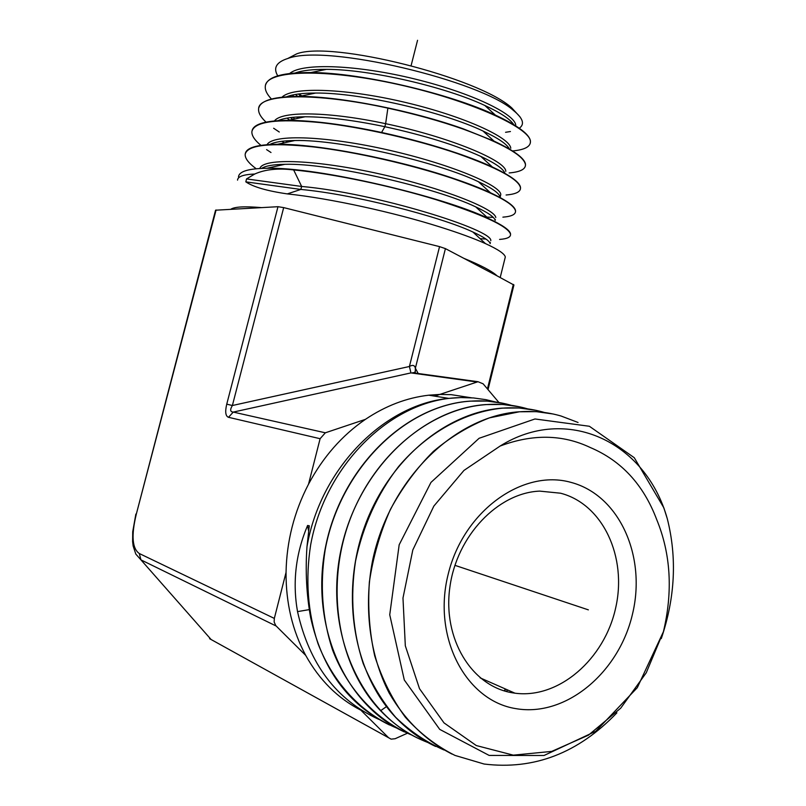 <?xml version="1.0" encoding="UTF-8"?>
<svg xmlns="http://www.w3.org/2000/svg" width="806" height="806" viewBox="0 0 806 806"><rect width="100%" height="100%" fill="white"/><g stroke="black" fill="none" stroke-linecap="round" stroke-linejoin="round"><path stroke-width="1.21" d="M407.352 733.248L395.142 738.719L391.142 739.152L388.573 737.712L360.887 710.207C337.875 698.399 319.478 680.133 305.716 655.399C292.427 630.685 285.868 603.019 286.049 572.401L274.322 618.414L139.327 553.531C132.174 548.554 131.156 535.486 136.264 514.319L215.565 210.205L277.979 206.699L283.682 207.605L439.552 246.626L445.416 248.621L463.793 258.303C481.081 265.365 492.184 271.219 497.08 275.864L513.926 285.032M504.848 258.857L505.312 256.963C504.627 253.799 498.007 249.346 485.454 243.603C474.109 238.495 458.946 232.944 439.955 226.96C394.124 212.472 330.077 198.316 287.299 193.903C267.078 190.951 253.255 186.932 245.83 181.864L246.525 178.932L254.726 174.025C243.442 174.499 237.71 176.534 237.538 180.141M261.225 207.595C244.812 206.205 234.697 206.749 230.879 209.207M399.867 236.692L323.337 217.529M490.391 242.515L490.159 243.603C489.433 240.813 483.671 236.944 472.87 231.997C440.68 216.804 354.247 194.327 300.819 189.44L287.299 193.903M490.773 240.732C493.806 230.002 375.465 192.956 301.656 186.458L300.819 189.44L245.83 181.864M504.979 173.391C503.488 168.948 495.418 163.275 480.779 156.394C456.448 145.302 424.47 135.408 384.855 126.693C353.451 120.144 326.863 116.83 305.091 116.769C292.659 116.85 283.672 118.139 278.11 120.638M282.04 141.282L284.135 142.853M500.173 197.269C499.468 193.38 492.204 188.191 478.381 181.703C439.159 162.671 340.616 139.317 294.845 140.526C282.896 140.667 274.544 141.987 269.758 144.516M277.415 164.615L278.896 165.633M495.358 219.524L495.166 220.401C494.451 217.096 487.973 212.593 475.731 206.89C436.842 188.05 330.319 162.842 284.84 164.313C273.325 164.484 265.577 165.845 261.607 168.404M520.454 188.936L520.515 187.375C519.689 182.237 510.309 175.436 492.375 166.993C482.703 162.53 471.087 157.966 457.506 153.301C434.374 145.412 409.075 138.471 381.591 132.466C344.535 124.577 313.423 120.537 288.276 120.346C266.091 120.517 254.051 123.862 252.147 130.391M515.497 211.988L515.528 210.537C514.681 206.124 506.319 200.19 490.441 192.745C480.064 187.969 467.158 183.002 451.723 177.844C397.318 159.457 317.594 143.7 277.466 144.304C256.711 144.556 245.971 147.8 245.246 154.057M238.505 176.857C239.029 171.386 248.52 168.525 266.957 168.273C318.239 166.822 443.219 196.573 488.194 218.355C502.239 224.874 509.684 230.002 510.53 233.75L510.52 235.08M485.998 239.09L480.074 238.647M505.785 171.325C506.289 160.988 450.423 137.161 385.631 123.691C329.986 111.742 281.768 110.684 274.473 120.92M285.949 140.889L287.682 142.088M500.314 196.583L500.788 194.407C500.113 185.148 450.907 164.293 389.328 150.248C327.78 136.103 272.922 133.695 267.068 144.687M281.919 164.374L282.553 164.777M495.791 217.549C494.975 208.925 443.512 188.201 380.372 174.096C317.252 159.88 262.998 157.452 259.844 168.494M499.569 239.422C507.377 238.858 511.014 237.055 510.47 234.012C507.458 226.002 482.703 214.577 436.217 199.727C391.353 185.974 333.845 173.743 293.656 169.935L301.656 186.458L246.525 178.932M293.656 169.935C278.02 168.021 265.043 169.391 254.726 174.025M256.227 168.766C248.601 163.175 244.913 158.359 245.175 154.309C247.311 144.879 270.081 142.42 313.494 146.934C355.537 151.82 410.687 164.495 451.662 178.126C492.103 192.07 513.372 202.961 515.477 210.799C515.951 214.336 511.76 216.461 502.894 217.157M493.222 217.368L486.814 217.086M270.997 152.515L266.595 149.624M260.932 145.362C254.575 140.113 251.563 135.509 251.895 131.559C254.233 121.494 276.992 118.492 320.194 122.572C362.015 127.056 416.853 139.68 457.435 153.583C497.504 167.819 518.51 179.174 520.464 187.637C520.867 191.707 516.072 194.165 506.097 195.002M279.289 132.023L273.647 128.245M266.04 122.129C260.691 117.152 258.212 112.729 258.615 108.86C258.474 93.446 316.627 92.489 387.877 108.135C415.171 114.079 440.278 121.071 463.198 129.111C502.914 143.659 523.658 155.457 525.441 164.525C525.764 169.169 520.333 171.98 509.15 172.947M525.411 165.935L525.492 164.263C524.676 158.319 514.188 150.601 494.028 141.11L463.259 128.829C413.407 111.016 341.059 96.347 299.429 96.428C274.614 96.488 261.094 100.226 258.887 107.621M512.566 150.954C524.686 149.815 530.63 146.652 530.408 141.463C530.308 128.073 471.137 100.649 398.688 84.58C326.239 68.349 266.202 69.749 265.315 86.212C264.872 90 266.917 94.272 271.451 99.027M296.679 117.031L298.694 118.129M505.564 132.295L510.43 131.529M519.276 128.225C525.008 124.195 523.023 118.24 513.331 110.362C481.514 81.245 326.46 43.423 287.843 58.475C276.347 62.133 272.982 67.926 277.758 75.835M298.734 93.959L301.948 95.904M487.378 133.091L485.192 133.04M515.729 125.303C515.447 114.301 472.115 93.002 414.979 79.038C357.894 64.964 302.321 62.546 289.737 73.467M295.449 94.453L297.807 96.418M510.762 148.294C510.349 137.836 465.183 116.689 406.597 102.715C348.061 88.63 292.568 86.242 282.04 97.183M290.513 117.585L292.86 119.379M299.066 118.049L297.142 117.001M265.597 84.912C268.166 76.55 283.279 72.429 310.945 72.54C361.753 72.671 450.433 93.909 495.378 115.097C517.956 125.676 529.653 134.38 530.459 141.201L530.348 142.984M513.754 124.638C510.188 119.157 500.556 112.769 484.849 105.475C446.282 87.31 370.82 69.346 326.45 69.356C312.839 69.256 302.462 70.444 295.349 72.933M292.377 95.058L293.878 96.468M509.483 149.06C506.914 144.093 498.068 138.068 482.945 130.985C443.844 112.296 360.856 92.569 315.63 93.043C302.633 93.043 292.971 94.292 286.644 96.78M287.057 118.099L289.465 120.104M288.115 58.324L296.618 53.891C331.135 40.33 478.865 77.436 511.78 107.933L519.991 116.85M320.032 70.676L320.869 69.387M560.523 493.201L539.698 491.116C498.088 492.768 456.74 535.748 449.869 587.201C442.554 638.634 471.5 686.027 512.012 692.737L514.974 693.19C558.921 699.104 604.51 659.066 615.653 607.986C627.36 557.017 602.918 504.093 560.523 493.201M570.95 482.371C522.792 468.719 463.521 510.923 448.207 574.144C432.167 637.203 465.777 700.938 516.011 708.655C566.054 717.32 618.968 672.486 632.448 614.283C646.614 556.211 619.371 495.096 570.95 482.371M663.409 631.733C673.01 591.241 670.773 553.843 656.688 519.527C643.531 484.728 621.406 460.73 590.324 447.542C562.608 434.343 532.544 433.85 500.123 446.05L463.954 470.432L433.86 506.077L412.813 549.954L402.98 598.042L405.317 645.797L419.513 688.697L444.015 722.891L476.306 745.55L513.301 755.151L551.727 751.404L588.44 735.173L620.701 708.182L646.251 672.778L663.409 631.733L637.294 687.679L595.785 731.254L544.03 755.494L489.161 755.434L439.713 729.37L404.3 680.002L389.741 614.766L399.172 544.785L430.958 482.421L479.107 438.283L534.972 418.969L589.367 426.263L634.282 457.717L663.852 507.83L667.277 518.661C645.566 441.164 566.215 404.562 500.123 446.05M535.95 410.335L519.276 408.007L502.138 408.118C446.081 412.219 388.482 459.712 364.362 527.285C340.162 594.798 353.643 673.554 396.078 717.834C407.816 730.105 420.994 739.646 435.613 746.447M452.065 754.104C426.203 740.986 405.216 720.604 389.127 692.958C369.712 655.117 363.617 607.573 372.432 561.298C389.217 479.449 454.665 416.239 518.993 411.785L536.212 411.644L552.966 413.972M443.965 749.973C426.324 742.225 410.234 731.344 395.706 717.34C382.366 701.704 371.526 683.73 363.174 663.419C352.615 631.078 350.066 596.974 355.537 561.117C363.032 525.583 377.339 494.128 398.436 466.755C427.422 432.53 465.072 411.866 502.329 408.158C516.737 407.08 530.62 408.481 543.99 412.35L544.393 412.471M578.053 422.475L561.026 416.007C547.606 412.108 533.663 410.717 519.185 411.826L489.484 417.861C469.747 425.437 451.048 436.62 433.386 451.4C416.712 468.064 402.396 487.388 390.436 509.382C380.15 532.504 373.128 556.714 369.37 582.003C367.647 607.392 369.42 631.995 374.699 655.832C381.913 678.702 392.109 699.145 405.297 717.159C419.936 733.389 436.499 746.144 454.977 755.413L484.104 764.028C534.046 770.153 578.305 753.096 616.892 712.836M661.283 638.594C675.136 597.699 677.141 557.722 667.277 518.661M427.774 742.467C410.143 735.687 394.406 725.108 380.573 710.731C338.379 666.834 324.959 588.954 348.998 522.248C372.956 455.481 430.203 408.592 486.018 404.612C500.365 403.564 514.188 404.965 527.497 408.823M519.507 406.808L502.894 404.481L485.837 404.572C422.122 408.743 357.451 470.321 340.918 550.256C323.982 630.07 359.476 711.799 419.714 739.052M412.118 735.203C377.007 720.786 348.071 690.349 332.556 649.989C322.178 618.333 319.71 585.005 325.14 549.994C339.92 468.84 405.378 405.267 470.23 401.176C484.487 400.159 498.239 401.559 511.478 405.378M503.579 403.403L487.036 401.076L470.049 401.136C406.607 405.196 342.369 465.999 325.956 544.937C309.121 623.784 344.394 704.776 404.32 731.878M389.419 724.947C348.373 704.847 322.098 669.01 310.612 617.426C306.492 594.465 305.273 570.92 306.975 546.77L309.292 525.804L307.59 525.472C295.721 553.531 292.366 582.244 297.525 611.613C309.282 663.993 336.344 699.9 378.719 719.335M507.206 690.611L506.017 691.387M306.975 546.77C320.335 468.467 384.271 404.4 448.781 398.386L460.77 397.57L473.454 397.942L485.867 399.655L495.549 401.972M286.049 572.401C286.634 541.33 294.13 511.921 308.527 484.174C323.045 457.022 342.006 435.421 365.41 419.362C385.611 405.801 406.728 397.751 428.752 395.192L439.764 394.426L451.279 394.668L471.46 397.801M308.587 530.952L307.59 525.472M309.303 609.618L297.525 611.613M505.412 689.825L503.931 690.782M460.77 397.57L454.937 397.852C390.396 401.811 325.362 464.599 310.683 544.735C305.273 579.302 307.701 612.258 317.987 643.591C333.372 683.559 362.096 713.773 396.965 728.171M274.322 618.414L274.151 622.02L275.773 625.617L305.716 655.399M365.41 419.362L325.342 432.802L320.113 438.706L308.527 484.174M498.934 402.506L483.126 383.817L478.008 381.722L434.666 396.139M504.899 689.593L505.846 689.17M497.08 275.864L463.793 258.303M415.241 373.107L415.372 368.231C414.667 365.199 412.672 364.624 409.408 366.498L410.949 372.906L416.4 373.652M228.501 417.307L233.277 412.088C230.153 411.886 229.851 409.69 232.38 405.519L226.748 404.159C224.945 411.775 225.529 416.158 228.501 417.307L320.113 438.706M415.332 373.037L414.768 371.979L414.576 372.594L412.571 372.735L478.008 381.722M388.573 737.712L209.59 638.684M135.861 514.077L132.718 531.779L132.617 541.632L133.141 545.954L135.821 554.095L140.929 559.858L139.327 553.531M462.694 567.928L527.769 589.639M411.11 65.588L417.548 40.3M454.896 565.328L588.36 609.86M387.877 108.135L385.631 123.691L384.855 126.693L381.591 132.466M386.477 706.61L380.573 710.731M439.552 246.626L409.408 366.498L232.38 405.519L283.682 207.605M445.416 248.621L415.372 368.231L418.193 373.51M513.321 284.417L487.439 388.915M476.86 381.984L410.949 372.906L233.277 412.088L325.342 432.802M277.979 206.699L226.748 404.159M136.264 514.319L216.079 209.993M276.146 626.02L140.929 559.858L211.081 639.49M305.091 116.769L288.286 120.346M478.381 181.703L490.431 192.745M294.845 140.526L277.476 144.304M475.731 206.89L488.194 218.355M284.84 164.313L266.957 168.273M472.87 231.997L485.454 243.603M287.621 140.768L288.669 141.866M293.021 117.313L294.633 118.996M298.472 93.99L300.578 96.186M484.849 105.485L495.378 115.097M326.46 69.356L310.945 72.54M482.945 130.985L494.028 141.11M315.63 93.043L299.429 96.428M480.779 156.394L492.375 166.993M296.618 53.891L287.843 58.475M511.78 107.933L513.331 110.362M514.974 693.19L480.144 677.866M448.781 398.386L428.752 395.192M513.946 284.931L488.023 389.61M388.613 737.752L211.041 639.48M505.312 256.963L500.214 277.506"/></g></svg>

